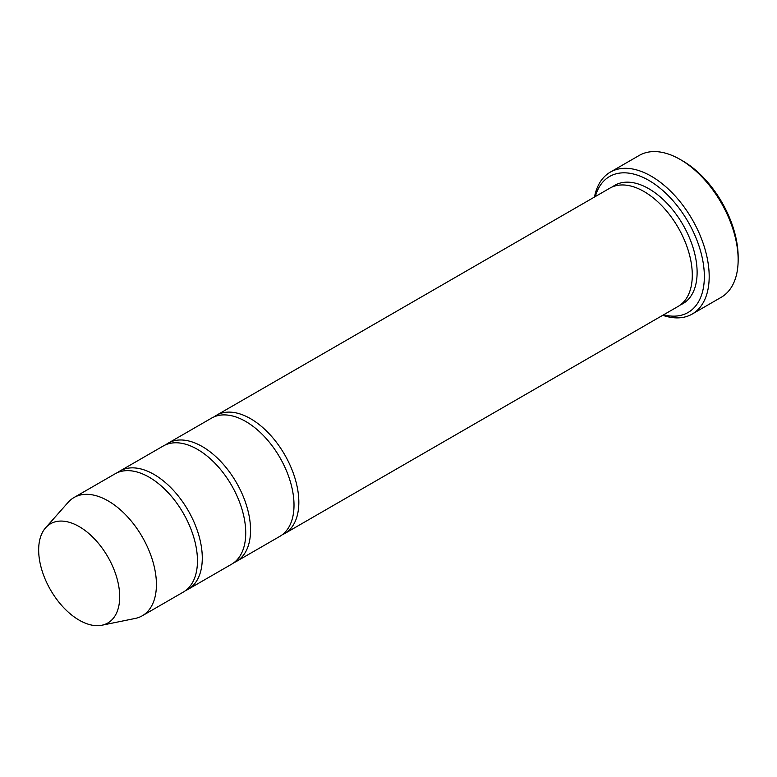 <?xml version="1.0" encoding="UTF-8"?>
<svg xmlns="http://www.w3.org/2000/svg" width="777" height="777" viewBox="0 0 777 777"><rect width="100%" height="100%" fill="white"/><g stroke="black" fill="none" stroke-linecap="round" stroke-linejoin="round"><path stroke-width="1.17" d="M185.645 590.549A68.269 39.413 -120 0 0 188.141 589.296A68.269 39.413 -120 0 0 198.611 534.595A68.269 39.413 -120 0 0 154.011 474.426A68.269 39.413 -120 0 0 119.872 471.047A68.269 39.413 -120 0 0 117.541 472.591M119.872 471.047L163.325 445.959A68.269 39.413 60 0 1 197.455 449.349A68.269 39.413 60 0 1 242.055 509.508A68.269 39.413 60 0 1 231.595 564.219L188.141 589.296M663.587 314.802A78.516 45.328 -120 0 0 688.092 221.824A78.516 45.328 -120 0 0 595.318 196.552M79.176 526.592A57.294 33.081 60 0 1 117.919 582.031A57.294 33.081 60 0 1 101.884 625.232A57.294 33.081 60 0 1 50.534 589.918A57.294 33.081 60 0 1 45.62 527.787A57.294 33.081 60 0 1 79.176 526.592M45.62 527.787L68.162 502.331A68.269 39.413 60 0 1 74.009 497.523A68.269 39.413 60 0 1 108.149 500.912A68.269 39.413 60 0 1 152.748 561.072A68.269 39.413 60 0 1 142.278 615.782A68.269 39.413 60 0 1 135.198 618.443L101.884 625.232M74.009 497.523L115.045 473.834A68.269 39.413 60 0 1 149.184 477.214A68.269 39.413 60 0 1 193.784 537.383A68.269 39.413 60 0 1 183.314 592.084L142.278 615.782M233.926 562.674A68.269 39.413 -120 0 0 236.422 561.431A68.269 39.413 -120 0 0 246.882 506.721A68.269 39.413 -120 0 0 202.282 446.561A68.269 39.413 -120 0 0 168.153 443.172A68.269 39.413 -120 0 0 165.822 444.716M168.153 443.172L211.597 418.094A68.269 39.413 60 0 1 245.736 421.474A68.269 39.413 60 0 1 290.336 481.633A68.269 39.413 60 0 1 279.866 536.344L236.422 561.431M282.197 534.799A68.269 39.413 -120 0 0 284.693 533.556A68.269 39.413 -120 0 0 295.163 478.846A68.269 39.413 -120 0 0 250.563 418.686A68.269 39.413 -120 0 0 216.424 415.306A68.269 39.413 -120 0 0 214.093 416.841M216.424 415.306L609.877 188.151A68.269 39.413 60 0 1 644.007 191.53A68.269 39.413 60 0 1 688.616 251.69A68.269 39.413 60 0 1 678.146 306.4L284.693 533.556M662.742 315.297A81.925 47.3 -120 0 0 692.22 314.044A81.925 47.3 -120 0 0 704.778 248.397A81.925 47.3 -120 0 0 651.252 176.204A81.925 47.3 -120 0 0 610.285 172.144A81.925 47.3 -120 0 0 594.473 197.037M610.285 172.144L639.257 155.419A81.925 47.3 60 0 1 680.215 159.479L680.215 159.479A81.925 47.3 60 0 1 738.15 259.819A81.925 47.3 60 0 1 721.182 297.319L692.22 314.044M682.633 160.868L680.215 159.479L682.633 160.868A78.516 45.328 60 0 1 738.15 257.032L738.15 259.819M612.373 186.898A68.269 39.413 60 0 1 648.844 188.743A68.269 39.413 60 0 1 694.065 251.097A68.269 39.413 60 0 1 680.477 304.856"/></g></svg>

